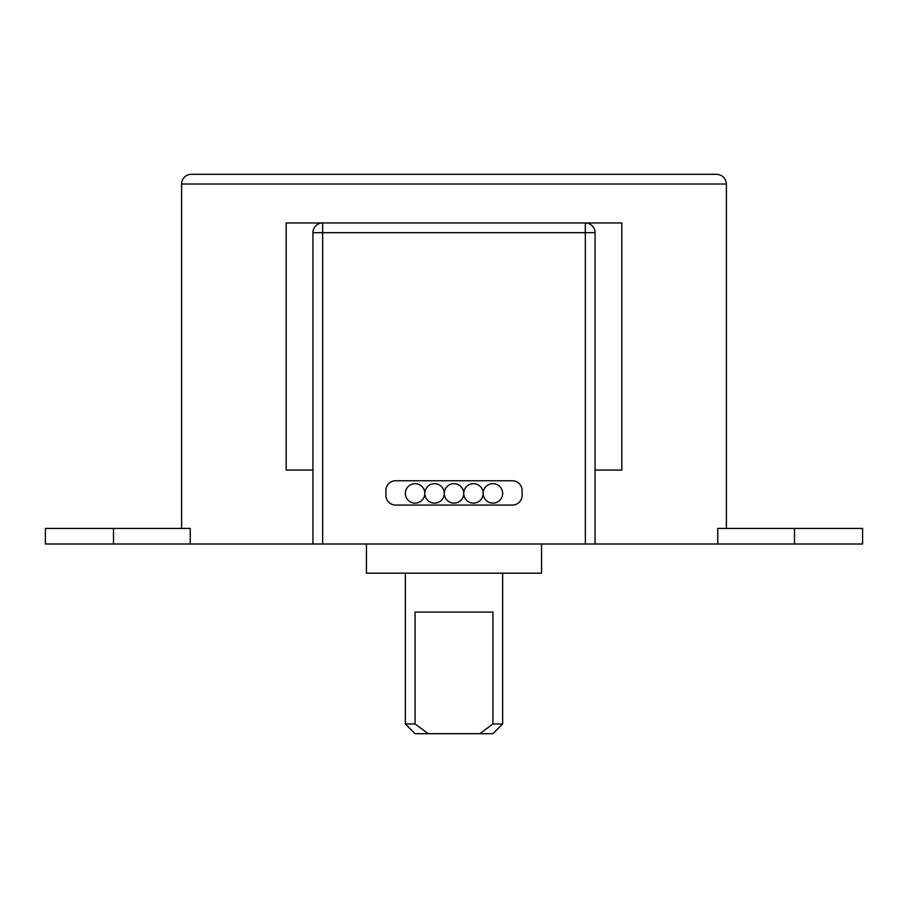 <?xml version="1.0" encoding="UTF-8"?>
<svg xmlns="http://www.w3.org/2000/svg" width="908" height="908" viewBox="0 0 908 908"><rect width="100%" height="100%" fill="white"/><g stroke="black" fill="none" stroke-linecap="round" stroke-linejoin="round"><path stroke-width="1.36" d="M716.673 174.302C722.586 174.881 725.821 178.127 726.4 184.029L181.6 184.029A9.727 9.727 0 0 1 191.327 174.302L716.673 174.302L191.327 174.302M190.249 543.994L45.4 543.994L45.4 528.422L190.249 528.422L190.249 543.994L322.669 543.994L322.669 222.948A9.727 9.727 0 0 0 312.931 232.675L595.069 232.675A9.727 9.727 0 0 0 585.331 222.948L585.331 543.994L595.069 543.994L595.069 232.675M794.5 528.422L862.6 528.422L862.6 543.994L794.5 543.994L794.5 528.422L717.751 528.422L717.751 543.994L595.069 543.994M717.751 543.994L794.5 543.994M541.554 543.994L541.554 573.175L366.446 573.175L366.446 543.994M415.081 733.698L428.258 733.698L415.081 723.971L405.354 723.971L415.081 733.698M415.081 723.971L415.081 612.094L492.919 612.094L492.919 723.971L479.742 733.698L428.258 733.698M479.742 733.698L492.919 733.698L502.646 723.971L492.919 723.971M522.1 490.479A9.727 9.727 0 0 0 512.373 480.752L395.627 480.752A9.727 9.727 0 0 0 385.9 490.479L385.9 495.348A9.727 9.727 0 0 0 395.627 505.075L512.373 505.075A9.727 9.727 0 0 0 522.1 495.348L522.1 490.479M312.931 232.675L312.931 543.994M595.069 470.049L621.821 470.049L621.821 222.948L286.179 222.948L286.179 470.049L312.931 470.049M585.331 543.994L322.669 543.994M483.181 493.396A9.727 9.727 0 0 0 492.919 503.134A9.727 9.727 0 0 0 502.646 493.396A9.727 9.727 0 0 0 492.919 483.669A9.727 9.727 0 0 0 483.181 493.396A9.727 9.727 0 0 0 473.454 483.669A9.727 9.727 0 0 0 463.727 493.396A9.727 9.727 0 0 0 454 483.669A9.727 9.727 0 0 0 444.273 493.396A9.727 9.727 0 0 0 434.546 483.669A9.727 9.727 0 0 0 424.819 493.396A9.727 9.727 0 0 0 434.546 503.134A9.727 9.727 0 0 0 444.273 493.396A9.727 9.727 0 0 0 454 503.134A9.727 9.727 0 0 0 463.727 493.396A9.727 9.727 0 0 0 473.454 503.134A9.727 9.727 0 0 0 483.181 493.396M424.819 493.396A9.727 9.727 0 0 0 410.223 484.974A9.727 9.727 0 0 0 410.223 501.829A9.727 9.727 0 0 0 424.819 493.396M113.5 543.994L113.5 528.422M181.6 184.029L181.6 528.422M726.4 184.029L726.4 528.422M405.354 573.175L405.354 723.971M502.646 573.175L502.646 723.971"/></g></svg>
